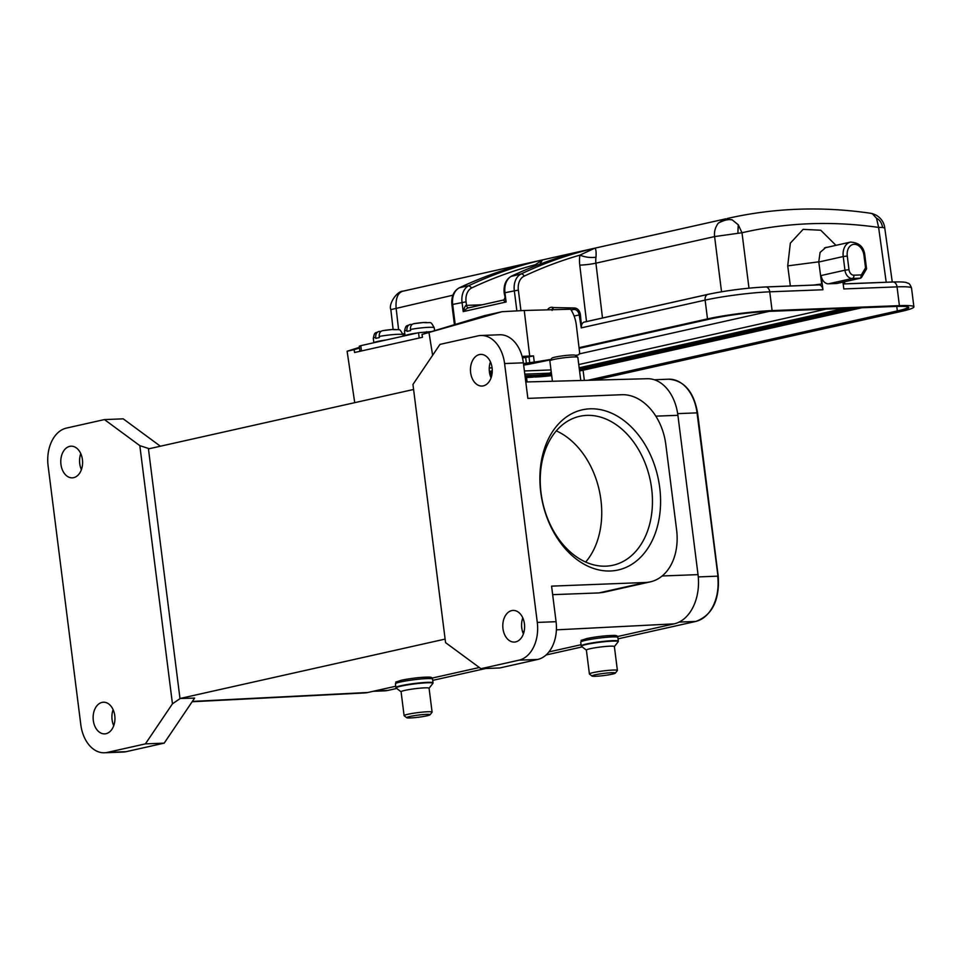 <?xml version="1.0" encoding="UTF-8"?>
<svg xmlns="http://www.w3.org/2000/svg" width="962" height="962" viewBox="0 0 962 962"><rect width="100%" height="100%" fill="white"/><g stroke="black" fill="none" stroke-linecap="round" stroke-linejoin="round"><path stroke-width="1.44" d="M412.133 324.41L410.521 324.447C407.996 324.915 406.794 326.852 406.926 330.255L407.058 331.397A14.971 1.455 173.2 0 1 408.646 331A14.971 1.455 173.2 0 1 410.57 330.603L410.437 329.473C410.293 326.058 411.495 324.122 414.033 323.665L422.811 322.595A9.211 0.89 173.2 0 0 414.033 323.665M410.521 324.447L409.692 324.591M426.575 322.486L423.256 322.523C432.106 323.34 429.99 320.37 434.247 327.789A14.971 1.455 173.2 0 0 425.938 327.477A14.971 1.455 173.2 0 0 410.437 329.473M872.522 213.648A19.577 19.577 0 0 0 870.718 213.299L872.414 213.792L876.514 218.266C879.713 219.757 881.745 222.811 882.611 227.429L878.607 227.417C831.95 220.767 786.411 222.535 741.991 232.744L714.598 236.58C714.02 231.71 715.259 227.224 718.325 223.112L724.795 219.059L594.841 248.172C595.947 248.893 596.332 251.888 596.007 257.167A17.28 12.434 77.4 0 0 595.923 263.167L602.501 317.989M876.538 218.242L878.619 227.417L886.218 282.251M718.301 223.088C724.133 220.057 728.799 218.987 732.286 219.877L724.771 219.023M737.89 232.996L738.239 224.771L732.274 219.913M748.989 288.155L741.991 232.744L738.251 224.759M866.497 268.987L865.824 269.384L865.535 267.845L863.96 255.375A11.52 8.285 77.4 0 0 854.172 244.312A11.52 8.285 77.4 0 0 847.269 256.024L848.989 269.673L844.949 270.19A8.634 6.217 77.4 0 0 852.296 278.487L860.641 278.162L836.844 283.489L828.486 283.814A8.634 6.217 -102.6 0 1 821.151 275.529L822.943 289.754A5.76 3.968 87.8 0 0 818.818 284.872A5.76 3.968 87.8 0 0 818.325 284.932L766.101 286.965M817.832 284.908L821.704 283.994L813.299 285.089M452.874 295.214L390.849 309.62L393.109 329.461M402.657 291.27L532.948 262.049M398.593 329.75L396.103 307.936C395.55 298.088 397.919 292.472 403.198 291.113M884.667 228.042L882.611 227.429M586.519 321.548L579.761 265.139A28.788 20.719 77.4 0 1 579.894 255.134A710.786 511.519 77.4 0 0 524.074 276.19A2.874 1.972 -115.2 0 0 521.176 273.917A713.672 513.6 77.4 0 1 594.841 248.172L579.894 255.134C585.401 257.299 590.764 257.972 596.007 257.167M534.692 266.137A20.154 14.502 -102.6 0 1 535.209 264.754A710.786 511.519 77.4 0 0 471.789 287.903A14.394 10.366 77.4 0 0 466.065 301.815L466.522 305.387C465.584 305.062 464.478 307.131 463.203 311.604C466.161 308.874 468.037 307.612 468.831 307.804L503.547 300.024M482.19 304.786L466.522 305.387A2.874 1.984 87.8 0 0 468.566 307.828L468.831 307.804M471.789 287.903L468.903 285.642A17.28 12.434 77.4 0 0 462.037 302.333L463.203 311.604L506.12 301.984C503.403 300.541 502.669 299.855 503.944 299.928L505.447 296.657M506.12 301.984L504.184 293.001L504.954 292.725L506.12 301.984M570.851 309.548L574.049 309.403C576.719 309.62 578.439 311.447 579.208 314.875L581.252 327.874L581.457 325.793A5.76 4.149 -102.6 0 1 584.355 322.054A5.76 4.149 -102.6 0 1 584.896 321.981L707.527 294.504M551.611 309.752L553.475 307.575L552.104 310.413M547.522 309.86A8.634 6.217 -102.6 0 1 553.475 307.575L574.747 307.984L574.049 309.403L571.163 310.053M511.002 276.455L521.176 273.917A17.28 12.434 77.4 0 0 514.309 290.62L516.871 310.894M539.766 264.189L542.556 259.896L585.473 250.276A713.672 513.6 -102.6 0 0 511.82 276.022A17.28 12.434 -102.6 0 0 504.954 292.725L518.35 290.103L520.947 310.666M536.375 265.476L535.209 264.754L542.556 259.896A713.672 513.6 77.4 0 0 468.903 285.642L459.535 287.734A713.672 513.6 -102.6 0 1 533.201 261.989L532.683 262.109M827.621 247.21L825.877 247.426L820.093 252.417L818.77 261.832L821.704 283.994M835.954 245.346L820.742 230.231L803.114 229.365L790.343 243.145L787.71 265.873L790.367 285.979M524.807 374.158L551.394 373.1M851.442 308.165L579.328 369.131M524.999 375.745L536.291 375.3A25.914 2.357 172.8 0 0 551.515 374.026M491.341 377.056L490.728 377.08M525.228 377.537L526.539 377.489A40.308 3.668 172.8 0 0 533.405 377.104M579.569 370.971A40.308 3.668 172.8 0 0 583.068 370.226L861.88 307.756M594.564 380.134L901.586 311.339A46.068 4.185 172.8 0 0 913.9 306.866A46.068 4.185 172.8 0 0 899.41 305.639L772.101 310.594A46.068 4.185 172.8 0 0 707.503 318.891L579.04 347.679M843.193 283.97L892.411 282.046A5.76 3.968 87.8 0 1 892.904 281.986A5.76 3.968 87.8 0 1 897.041 286.868L843.818 288.937L842.952 282.119M844.756 283.862L844.48 281.782M848.989 269.673A5.76 4.149 77.4 0 0 853.883 275.204L861.363 274.916L860.641 278.162L861.471 277.513M574.747 307.984C577.861 308.453 579.749 310.702 580.411 314.718L581.457 325.793M489.357 371.476L492.267 370.827M359.487 348.052L354.136 349.663L354.569 352.501L422.462 337.289L422.017 334.451L484.487 315.632L502.044 311.7L524.254 310.485L529.713 356.012L533.513 355.916L525.673 357.491L526.346 363.179L523.46 363.564M528.98 364.237A2.874 2.068 -102.6 0 1 528.896 364.261A2.874 2.068 -102.6 0 1 528.811 364.273L523.665 365.127M526.346 363.179L538.227 361.496L523.617 364.766M492.075 367.724L489.249 368.109M522.486 357.912L525.673 357.491M529.713 356.012L522.101 356.433M502.044 311.7L422.017 334.451M432.623 355.303L429.04 332.876M354.136 349.663L347.114 351.238L354.725 402.669M489.935 374.639A2.874 2.068 77.4 0 0 490.993 371.921L490.897 371.128M435.69 330.327L434.559 330.363M404.882 334.379L403.054 334.932M404.774 333.501L402.862 333.922M359.403 347.342L347.114 351.238M575.396 355.387L578.018 354.966A2.874 2.068 77.4 0 0 578.102 354.942A2.874 2.068 77.4 0 0 579.569 352.08L576.322 325.072A27.645 19.889 77.4 0 0 570.646 309.235L524.254 310.485M533.513 355.916L534.199 361.604M538.227 361.496L550.925 359.403M550.589 359.836L528.811 364.273M614.333 646.668A14.105 1.287 172.8 0 0 614.381 646.548A14.105 1.287 172.8 0 0 605.447 646.476A14.105 1.287 172.8 0 0 590.151 648.713A14.105 1.287 172.8 0 0 586.387 650.084A14.105 1.287 172.8 0 0 586.459 650.192M595.129 674.819A11.809 1.07 -7.2 0 1 608.417 672.907A11.809 1.07 -7.2 0 1 615.367 673.111A11.809 1.07 -7.2 0 1 612.241 674.158A11.809 1.07 -7.2 0 1 599.951 675.985A11.809 1.07 -7.2 0 1 592.039 676.058A11.809 1.07 -7.2 0 1 595.129 674.819M592.039 676.058L589.478 674.085A14.105 1.287 -7.2 0 1 589.405 673.977A14.105 1.287 -7.2 0 1 593.169 672.606A14.105 1.287 -7.2 0 1 608.465 670.37A14.105 1.287 -7.2 0 1 617.4 670.442A14.105 1.287 -7.2 0 1 617.351 670.562L615.367 673.111M429.028 688.347A14.105 1.287 172.8 0 0 429.076 688.227A14.105 1.287 172.8 0 0 420.141 688.155A14.105 1.287 172.8 0 0 404.846 690.391A14.105 1.287 172.8 0 0 401.082 691.762A14.105 1.287 172.8 0 0 401.154 691.87M409.824 716.498A11.809 1.07 -7.2 0 1 423.112 714.574A11.809 1.07 -7.2 0 1 430.05 714.79A11.809 1.07 -7.2 0 1 426.936 715.824A11.809 1.07 -7.2 0 1 414.646 717.652A11.809 1.07 -7.2 0 1 406.734 717.736A11.809 1.07 -7.2 0 1 409.824 716.498M406.734 717.736L404.172 715.764A14.105 1.287 -7.2 0 1 404.1 715.656A14.105 1.287 -7.2 0 1 407.864 714.285A14.105 1.287 -7.2 0 1 423.16 712.048A14.105 1.287 -7.2 0 1 432.094 712.12A14.105 1.287 -7.2 0 1 432.046 712.241L430.05 714.79M359.884 351.31L359.271 346.224L360.81 345.659L418.554 332.72L431.481 331.601M580.771 380.495L577.837 357.323A14.105 1.287 172.8 0 0 577.765 357.215L575.204 355.243A11.809 1.07 172.8 0 0 567.291 355.327A11.809 1.07 172.8 0 0 555.002 357.142A11.809 1.07 172.8 0 0 551.875 358.189L549.891 360.738A14.105 1.287 172.8 0 0 549.843 360.858L552.428 381.265M577.765 357.215A14.105 1.287 172.8 0 0 568.302 357.311A14.105 1.287 172.8 0 0 553.619 359.487A14.105 1.287 172.8 0 0 549.891 360.738M502.97 628.655A15.837 10.907 -92.2 0 0 514.321 642.075A15.837 10.907 -92.2 0 0 524.434 623.845A15.837 10.907 -92.2 0 0 513.083 610.425A15.837 10.907 -92.2 0 0 502.97 628.655M523.412 633.898A15.837 10.907 87.8 0 1 521.753 627.921A15.837 10.907 87.8 0 1 522.787 617.869M470.634 372.631A15.837 10.907 -92.2 0 0 481.974 386.051A15.837 10.907 -92.2 0 0 492.087 367.821A15.837 10.907 -92.2 0 0 480.747 354.401A15.837 10.907 -92.2 0 0 470.634 372.631M491.065 377.874A15.837 10.907 87.8 0 1 489.417 371.897A15.837 10.907 87.8 0 1 490.44 361.844M551.587 586.135L645.502 582.479A51.828 37.302 -102.6 0 0 650.36 581.842A51.828 37.302 -102.6 0 0 676.599 529.809L665.812 444.468A51.828 37.302 -102.6 0 0 621.777 394.721L527.861 398.388L523.376 362.818A33.117 22.787 -92.2 0 0 499.651 334.764L480.868 335.497A33.117 22.787 87.8 0 1 504.593 363.552L537.289 622.426A33.117 22.787 87.8 0 1 518.987 660.172L480.952 668.698L499.735 667.965L537.77 659.439A33.117 22.787 -92.2 0 0 556.072 621.692L551.587 586.135M552.657 594.66L598.845 592.929L645.502 582.479M617.508 636.543L674.158 623.857A43.194 29.726 -92.2 0 0 698.027 574.627L677.909 415.319A43.194 29.726 -92.2 0 0 647.21 378.715L525.793 381.974M603.739 592.303L598.845 592.929M548.953 651.911L581.06 644.72M480.868 335.497A33.117 22.787 87.8 0 0 478.018 335.87L439.983 344.396L412.951 384.451L445.562 642.628L480.952 668.698M610.485 570.983A82.059 59.055 -102.6 0 1 543.614 451.37A82.059 59.055 -102.6 0 1 646.632 447.354A82.059 59.055 -102.6 0 1 610.485 570.983M93.302 720.454A15.837 10.907 -92.2 0 0 104.654 733.874A15.837 10.907 -92.2 0 0 114.767 715.644A15.837 10.907 -92.2 0 0 103.415 702.224A15.837 10.907 -92.2 0 0 93.302 720.454M113.732 725.697A15.837 10.907 87.8 0 1 112.085 719.72A15.837 10.907 87.8 0 1 113.107 709.667M413.576 389.478L148.449 448.893L179.978 698.496L194.613 698.087L179.978 698.496L445.117 639.093M60.955 464.418A15.837 10.907 -92.2 0 0 72.306 477.837A15.837 10.907 -92.2 0 0 82.419 459.608A15.837 10.907 -92.2 0 0 71.068 446.188A15.837 10.907 -92.2 0 0 60.955 464.418M81.397 469.672A15.837 10.907 87.8 0 1 79.738 463.684A15.837 10.907 87.8 0 1 80.772 453.631M180.002 698.652L172.451 703.823L145.406 743.879L107.371 752.404A33.117 22.787 87.8 0 1 104.521 752.777A33.117 22.787 87.8 0 1 80.808 724.711L48.1 465.836A33.117 22.787 87.8 0 1 66.402 428.102L104.437 419.576L139.827 445.647L149.254 448.713M160.377 446.212L123.22 418.843L104.437 419.576M104.521 752.777L123.304 752.043A33.117 22.787 -92.2 0 0 126.154 751.671L164.189 743.145L194.613 698.087M145.406 743.879L164.189 743.145M139.827 445.647L172.451 703.823M192.135 701.743L364.418 692.953A43.194 29.726 -92.2 0 0 367.881 692.484L395.731 686.243M432.106 678.09L479.341 667.508M605.868 566.161A76.299 54.906 77.4 0 0 613.022 565.235A76.299 54.906 77.4 0 0 649.927 478.775A76.299 54.906 77.4 0 0 579.665 416.318A76.299 54.906 77.4 0 0 541.786 497.871A76.299 54.906 77.4 0 0 605.868 566.161M556.289 430.868A76.299 54.906 -102.6 0 1 599.206 490.139A76.299 54.906 -102.6 0 1 585.678 562.048M380.916 331.397L379.317 331.445C376.779 331.914 375.589 333.85 375.709 337.253L375.841 338.383A14.971 1.455 173.2 0 1 377.441 337.999A14.971 1.455 173.2 0 1 379.353 337.602L379.22 336.459C379.088 333.056 380.291 331.12 382.828 330.651L391.594 329.581A9.211 0.89 173.2 0 0 382.828 330.651M379.317 331.445L378.475 331.589C375.505 333.513 374.675 331.108 373.304 338.347A14.971 1.455 173.2 0 1 375.709 337.253M395.358 329.485L392.051 329.521C400.889 330.339 398.773 327.357 403.03 334.788A14.971 1.455 173.2 0 0 394.721 334.475A14.971 1.455 173.2 0 0 379.22 336.459M405.146 335.726A14.971 1.455 -6.8 0 1 409.054 334.415A14.971 1.455 -6.8 0 1 409.247 334.379A14.971 1.455 -6.8 0 1 417.304 332.996M406.926 330.255A14.971 1.455 173.2 0 0 404.509 331.349C405.892 324.11 406.722 326.515 409.692 324.579M769.155 311.363L579.304 353.908M853.883 275.204A2.874 1.984 87.8 0 1 852.296 278.487L828.486 283.814M821.151 275.529L844.949 270.19L843.229 256.541L818.794 262.013M403.234 291.113L725.805 218.819M579.761 265.139A11.52 1.118 173.2 0 0 595.923 263.167L714.598 236.58L721.536 291.763M504.99 293.085L504.184 293.001C503.451 285.041 505.856 279.425 511.399 276.178C535.341 264.911 559.992 256.277 585.413 250.288M466.065 301.815L452.669 304.437A17.28 12.434 -102.6 0 1 459.535 287.734A2.874 1.972 64.8 0 0 459.247 287.83C483.104 276.611 507.708 268.001 533.068 262.013M455.194 324.459L452.669 304.437L451.899 304.714C451.178 296.669 453.619 291.041 459.247 287.83A2.874 1.972 64.8 0 0 458.922 288.059M452.717 304.798L451.899 304.714L454.425 324.687M574.098 316.017L580.411 314.718M524.074 276.19A14.394 10.366 77.4 0 0 518.35 290.103M818.77 261.832L787.71 265.873M490.175 375.505L491.762 375.445M551.226 371.801L549.879 373.184M491.029 372.258L492.219 372.21M524.398 370.959L550.998 369.925M579.16 367.785L843.939 308.453M578.751 364.562L826.045 309.151M579.545 370.815L860.81 307.804M535.1 377.032A27.934 2.537 172.8 0 0 551.707 375.637L534.956 377.032M854.605 308.044L579.401 369.709M551.587 374.591A25.914 2.357 -7.2 0 1 536.363 375.877L525.072 376.31M536.291 375.3L535.882 376.851L525.192 377.272M551.695 375.529A26.78 2.429 -7.2 0 1 535.882 376.851M859.98 307.828L579.533 370.671M908.116 307.082A40.308 3.668 -7.2 0 1 897.342 310.93L896.764 306.397M527.104 381.938L526.539 377.489M584.355 380.399L583.068 370.226M768.59 311.387L768.542 311.387C748.929 312.458 729.857 314.911 711.303 318.735L579.124 348.364L711.303 318.735A40.885 3.716 -7.2 0 1 768.59 311.387L895.899 306.433A40.885 3.716 -7.2 0 1 897.835 311.484L897.342 310.93L587.674 380.315M897.835 311.484L591.029 380.218M584.355 322.054L708.044 294.336C726.707 290.476 745.899 288.011 765.608 286.941A5.76 3.968 87.8 0 0 765.115 287.013A40.308 3.668 -7.2 0 0 708.585 294.264A5.76 4.149 77.4 0 0 708.044 294.336A5.76 4.149 77.4 0 0 705.122 300.12L707.503 318.891M581.252 327.874L705.122 300.12A46.068 4.185 -7.2 0 1 769.732 291.823L772.101 310.594M843.181 283.922L892.904 281.986C908.116 281.613 906.3 282.924 907.936 283.201C909.114 283.189 910.317 284.812 911.531 288.083A46.068 4.185 -7.2 0 0 897.041 286.868L899.41 305.639M863.96 255.375L864.862 255.447C864.032 247.102 859.246 242.652 850.516 242.087A14.394 10.366 77.4 0 0 843.229 256.541L847.269 256.024M861.363 274.916L865.535 267.845M818.818 284.872L765.608 286.941A5.76 3.968 87.8 0 1 769.732 291.823L822.943 289.754M529.725 362.602L529.04 356.914M617.869 637.433A18.711 1.696 172.8 0 0 606.024 637.337A18.711 1.696 172.8 0 0 585.738 640.307A18.711 1.696 172.8 0 0 580.735 642.123C583.225 638.936 577.128 641.882 586.616 638.576C596.224 636.652 605.146 635.593 613.383 635.437C616.486 635.293 617.977 635.954 617.869 637.433L618.35 641.185A18.711 1.696 -7.2 0 1 618.145 641.474M586.387 644.456A18.543 1.683 172.8 0 0 586.291 644.468A18.543 1.683 172.8 0 0 581.529 646.392L581.204 645.875A18.711 1.696 -7.2 0 1 586.207 644.059A18.711 1.696 -7.2 0 1 606.493 641.089A18.711 1.696 -7.2 0 1 618.35 641.185L618.169 641.762A18.543 1.683 172.8 0 0 607.262 641.45A18.543 1.683 172.8 0 0 586.387 644.456M581.469 646.103A18.711 1.696 -7.2 0 1 581.204 645.875L580.735 642.123M712.385 607.443A38.42 26.443 87.8 0 0 717.989 576.31L697.041 412.866L677.669 413.624M696.043 621.368A1.732 1.239 -102.6 0 1 695.706 621.44A39.731 27.357 87.8 0 0 717.664 576.154L698.28 576.911M717.977 576.154L697.041 412.866A39.731 27.357 87.8 0 0 668.578 379.196C684.102 380.387 693.77 391.63 697.582 412.914L718.217 576.202C719.696 600.24 712.241 615.307 695.875 621.416L618.049 638.852L695.706 621.44L679.124 622.089M388.191 690.343A1.732 1.239 -102.6 0 1 388.035 690.391L396.705 688.455L387.866 690.415L374.819 690.92M582.154 646.885L546.115 654.966M485.642 668.506L432.72 680.374L485.726 668.506M384.463 690.86L388.035 690.391A1.732 1.239 -102.6 0 1 387.866 690.415A39.731 27.357 87.8 0 1 384.463 690.86L373.124 691.305M689.718 392.027A38.42 26.443 87.8 0 1 697.342 412.866M432.563 679.112A18.711 1.696 172.8 0 0 420.707 679.016A18.711 1.696 172.8 0 0 400.432 681.986A18.711 1.696 172.8 0 0 395.43 683.802C397.907 680.603 391.823 683.561 401.31 680.254C410.906 678.318 419.829 677.272 428.078 677.104C431.168 676.959 432.672 677.633 432.563 679.112L433.032 682.852A18.711 1.696 -7.2 0 1 432.84 683.152M428.824 678.571A16.991 1.539 172.8 0 0 423.436 677.26A16.991 1.539 172.8 0 0 401.467 680.23M401.082 686.122A18.543 1.683 172.8 0 0 400.986 686.146A18.543 1.683 172.8 0 0 396.212 688.071L395.899 687.553A18.711 1.696 -7.2 0 1 400.901 685.726A18.711 1.696 -7.2 0 1 421.188 682.767A18.711 1.696 -7.2 0 1 433.032 682.852L432.864 683.441A18.543 1.683 172.8 0 0 421.957 683.116A18.543 1.683 172.8 0 0 401.082 686.122M396.164 687.782A18.711 1.696 -7.2 0 1 395.899 687.553L395.43 683.802M426.635 331.734L426.791 333.02M419.192 338.023L418.554 332.72M360.81 345.659L361.447 350.962M674.158 623.857L556.409 629.845M524.098 631.493L522.534 631.577M662.169 575.973L698.027 574.627M677.909 415.319L655.807 416.149M523.376 362.818L504.593 363.552M537.289 622.426L556.072 621.692M537.77 659.439L518.987 660.172M107.371 752.404L126.154 751.671M192.352 701.418L367.881 692.484M373.929 342.712A14.971 1.455 -6.8 0 1 377.85 341.414A14.971 1.455 -6.8 0 1 378.03 341.366A14.971 1.455 -6.8 0 1 386.099 339.995M434.596 330.663L434.247 327.789M405.038 335.75L404.509 331.349M408.561 289.899L403.138 291.137C396.645 291.065 388.275 304.545 390.849 309.62M727.248 218.494C774.001 207.876 821.825 206.145 870.73 213.287M884.763 228.03L892.267 282.01M872.69 213.708L875.985 215.067C881.12 218.097 884.042 222.414 884.775 228.03M468.53 307.84L503.703 299.964M579.545 370.827L860.846 307.792M768.542 311.387L895.85 306.433C903.823 306.265 907.924 306.493 908.152 307.106L908.116 307.01M911.531 288.083L913.9 306.866M850.516 242.087L824.458 247.919M866.521 268.53L864.862 255.447M861.555 277.381L866.401 269.18M543.289 361.039L528.896 364.261M586.387 650.144L581.529 646.392M614.381 646.608L618.169 641.762M617.4 670.442L614.381 646.548M589.405 673.977L586.387 650.084M582.178 646.897L546.091 654.978M654.28 379.749L668.578 379.196M401.082 691.81L396.212 688.071M432.094 712.12L429.076 688.227L432.864 683.441M404.1 715.656L401.082 691.762M603.956 592.243L650.36 581.842M403.198 336.159L403.03 334.788M373.833 342.737L373.304 338.347"/></g></svg>
